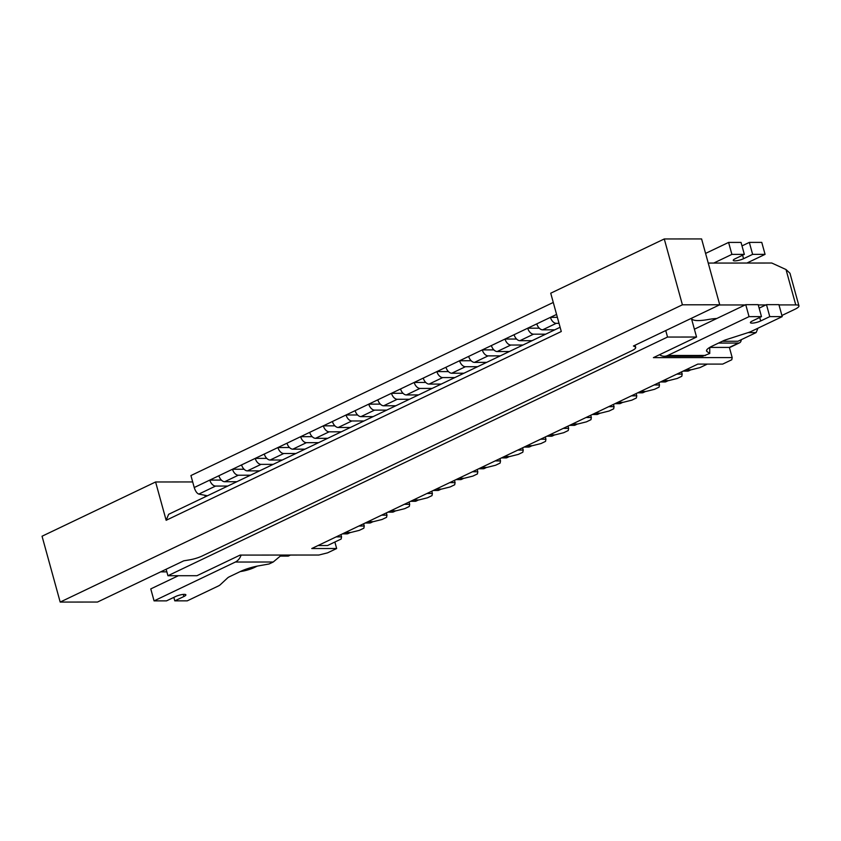 <?xml version="1.0" encoding="UTF-8"?>
<svg xmlns="http://www.w3.org/2000/svg" width="841" height="841" viewBox="0 0 841 841"><rect width="100%" height="100%" fill="white"/><g stroke="black" fill="none" stroke-linecap="round" stroke-linejoin="round"><path stroke-width="1.26" d="M236.847 481.714L224.673 481.725A6.371 3.9 -115.5 0 1 218.881 475.743L209.798 480.085L221.362 480.074M250.471 475.207L238.308 475.218A6.371 3.9 -115.5 0 1 232.505 469.236L241.588 464.894A6.371 3.9 -115.5 0 0 247.391 470.876L259.554 470.865M358.928 526.014L364.258 526.003L363.869 528.169L359.328 530.345L350.634 532.511L345.304 532.521M273.178 464.358L261.015 464.369A6.371 3.9 -115.5 0 1 255.222 458.387L264.305 454.045A6.371 3.9 -115.5 0 0 270.098 460.027L282.261 460.016M381.635 515.165L386.976 515.155L386.576 517.32L382.035 519.496L373.341 521.662L368.011 521.672M295.885 453.509L283.722 453.52A6.371 3.9 -115.5 0 1 277.929 447.538L287.012 443.196A6.371 3.9 -115.5 0 0 292.805 449.178L304.968 449.168M404.342 504.316L409.683 504.306L409.283 506.471L404.742 508.647L396.058 510.813L390.718 510.823M318.592 442.66L306.429 442.671A6.371 3.9 -115.5 0 1 300.636 436.689L309.719 432.348A6.371 3.9 -115.5 0 0 315.512 438.329L327.675 438.319M427.049 493.467L432.39 493.457L431.99 495.622L427.449 497.798L418.765 499.964L413.425 499.975M341.299 431.811L329.136 431.822A6.371 3.9 -115.5 0 1 323.343 425.84L332.426 421.499A6.371 3.9 -115.5 0 0 338.219 427.48L350.382 427.47M449.756 482.618L455.097 482.608L454.697 484.773L450.156 486.95L441.472 489.115L436.132 489.126M364.016 420.963L351.853 420.973A6.371 3.9 -115.5 0 1 346.05 414.991L355.133 410.65A6.371 3.9 -115.5 0 0 360.936 416.631L373.099 416.621M472.474 471.769L477.804 471.759L477.415 473.925L472.873 476.101L464.179 478.266L458.85 478.277M386.723 410.114L374.56 410.124A6.371 3.9 -115.5 0 1 368.757 404.143L377.851 399.801A6.371 3.9 -115.5 0 0 383.643 405.783L395.806 405.772M495.181 460.921L500.521 460.91L500.122 463.076L495.58 465.252L486.886 467.417L481.557 467.428M409.43 399.265L397.267 399.275A6.371 3.9 -115.5 0 1 391.475 393.294L400.558 388.952A6.371 3.9 -115.5 0 0 406.35 394.934L418.513 394.923M517.888 450.072L523.228 450.061L522.829 452.227L518.287 454.403L509.604 456.568L504.264 456.579M432.137 388.416L419.974 388.426A6.371 3.9 -115.5 0 1 414.182 382.445L423.265 378.103A6.371 3.9 -115.5 0 0 429.057 384.085L441.22 384.074M540.595 439.223L545.935 439.212L545.536 441.378L540.994 443.554L532.311 445.719L526.971 445.73M454.844 377.567L442.681 377.577A6.371 3.9 -115.5 0 1 436.889 371.596L445.972 367.254A6.371 3.9 -115.5 0 0 451.764 373.236L463.927 373.225M563.302 428.374L568.642 428.363L568.243 430.529L563.701 432.705L555.018 434.871L549.678 434.881M477.562 366.718L465.388 366.729A6.371 3.9 -115.5 0 1 459.596 360.747L468.679 356.405A6.371 3.9 -115.5 0 0 474.482 362.387L486.645 362.376M586.019 417.525L591.349 417.514L590.96 419.68L586.419 421.856L577.725 424.022L572.385 424.032M500.269 355.869L488.106 355.88A6.371 3.9 -115.5 0 1 482.303 349.898L491.396 345.556A6.371 3.9 -115.5 0 0 497.189 351.538L509.352 351.527M608.726 406.676L614.056 406.666L613.667 408.831L609.126 411.007L600.432 413.173L595.102 413.183M522.976 345.02L510.813 345.031A6.371 3.9 -115.5 0 1 505.02 339.049L514.103 334.707A6.371 3.9 -115.5 0 0 519.896 340.689L532.059 340.679M631.433 395.827L636.774 395.817L636.374 397.982L631.833 400.158L623.149 402.324L617.809 402.334M545.683 334.171L533.52 334.182A6.371 3.9 -115.5 0 1 527.727 328.2L536.81 323.859A6.371 3.9 -115.5 0 0 542.603 329.84L554.766 329.83M654.14 384.978L659.481 384.968L659.081 387.133L654.54 389.309L645.856 391.475L640.516 391.486M559.034 323.333L556.227 323.333A6.371 3.9 -115.5 0 1 550.435 317.351L556.574 314.418M676.847 374.129L682.188 374.119L681.788 376.284L677.247 378.461L668.563 380.626L663.223 380.637M707.313 364.1L699.964 367.612L691.27 369.777L685.93 369.788M553.273 302.445L190.928 475.554L194.229 487.528C195.406 491.186 196.931 493.373 198.812 494.088L207.401 495.78M691.575 318.96L696.548 337.031L667.533 337.052L167.927 575.728L196.952 575.707L240.106 555.092L318.876 555.028L327.57 552.852L336.652 548.521L311.769 548.532L697.82 364.1L722.703 364.09L731.786 359.748L732.185 357.583L729.378 347.407A6.371 3.9 64.5 0 0 730.472 347.165L739.554 342.823A6.371 3.9 64.5 0 0 741.257 339.69M696.548 337.031L653.404 357.646L732.185 357.583M334.865 542.024L336.652 548.521M167.927 575.728L166.14 569.241M667.533 337.052L665.746 330.566M748.196 332.594L756.133 332.584L757.962 328.2M722.303 341.278L737.967 341.267L756.133 332.584M290.471 555.049L288.326 556.08L280.621 556.08M227.753 486.056L215.59 486.066A6.371 3.9 -115.5 0 1 209.798 480.085L194.229 487.528M336.211 536.863L341.551 536.852L341.162 539.018L327.527 545.536L318.045 545.536M536.81 323.859L550.435 317.351L557.383 317.341M682.188 374.119L681.567 371.869M514.103 334.707L527.727 328.2L539.291 328.19M659.481 384.968L658.86 382.718M491.396 345.556L505.02 339.049L516.574 339.039M636.774 395.817L636.153 393.567M468.679 356.405L482.303 349.898L493.867 349.888M614.056 406.666L613.446 404.416M445.972 367.254L459.596 360.747L471.16 360.736M591.349 417.514L590.729 415.265M423.265 378.103L436.889 371.596L448.453 371.585M568.642 428.363L568.022 426.114M400.558 388.952L414.182 382.445L425.746 382.434M545.935 439.212L545.315 436.963M377.851 399.801L391.475 393.294L403.028 393.283M523.228 450.061L522.608 447.811M355.133 410.65L368.757 404.143L380.321 404.132M500.521 460.91L499.901 458.66M332.426 421.499L346.05 414.991L357.614 414.981M477.804 471.759L477.183 469.509M309.719 432.348L323.343 425.84L334.907 425.83M455.097 482.608L454.476 480.358M287.012 443.196L300.636 436.689L312.2 436.679M432.39 493.457L431.769 491.207M264.305 454.045L277.929 447.538L289.483 447.528M409.683 504.306L409.062 502.056M241.588 464.894L255.222 458.387L266.776 458.377M386.976 515.155L386.355 512.905M218.881 475.743L232.505 469.236L244.069 469.225M364.258 526.003L363.638 523.754M341.551 536.852L340.931 534.603M690.387 369.777L687.581 371.123L683.123 371.123M687.581 371.123A6.371 3.9 64.5 0 0 688.674 370.881L690.987 369.777M155.596 481.977L166.15 520.285L561.283 331.512L550.729 293.204L664.274 238.96L701.594 238.928L719.728 304.778L633.431 345.998L635.144 346.849A12.731 2.817 -15.4 0 1 635.691 347.407A12.731 2.817 -15.4 0 1 631.707 350.781L202.113 556.017A12.731 2.817 -15.4 0 1 189.088 559.948L183.79 560.81L97.503 602.04L60.184 602.072L42.05 536.222L155.596 481.977L192.694 481.946M204.878 495.286L205.288 496.789M664.274 238.96L682.408 304.81L60.184 602.072M719.728 304.778L682.408 304.81M166.15 520.285L168.642 514.303L560.117 327.275M166.865 571.848L160.673 571.859M257.293 566.109L254.487 567.444A12.731 2.817 -15.4 0 1 240.284 571.554M716.868 318.466A28.941 6.413 164.6 0 0 707.922 319.569A24.894 5.519 -15.4 0 1 692.627 319.58L690.797 318.592M708.238 263.075L771.775 263.023L786.02 269.541L795.754 304.905A12.731 2.817 -15.4 0 1 798.95 305.872A12.731 2.817 -15.4 0 1 794.966 309.246L781.909 315.48M795.754 304.905L778.997 304.926M765.888 304.936L758.267 304.936M745.158 304.947L719.318 304.968M713.841 318.718L714.125 319.769M786.02 269.541L789.962 273.241L798.95 305.872M173.835 597.373L174.802 600.863L187.238 600.852L218.124 586.103A7.937 1.756 164.6 0 0 220.184 584.821L227.638 577.893A7.937 1.756 -15.4 0 1 229.698 576.621L240.589 571.407A18.323 4.058 -15.4 0 1 258.292 565.919L269.078 563.985L273.22 562.009L281.525 555.06M273.22 562.009L235.364 562.04L154.071 600.884L166.507 600.873L175.59 596.532A6.371 1.409 164.6 0 1 182.045 594.566A6.371 1.409 164.6 0 1 185.882 594.839A6.371 1.409 164.6 0 1 183.885 596.521L174.802 600.863M178.376 575.717L150.77 588.91L154.071 600.884M235.364 562.04A13.372 10.145 -90 0 0 241.115 555.092M778.913 304.642L782.214 316.615L769.778 316.626L766.477 304.652L778.913 304.642M709.751 347.407L709.741 353.472L702.666 356.248L664.295 356.279A13.372 10.145 -90 0 0 667.743 355.48L705.599 355.449M709.741 353.472L707.018 351.549A18.323 4.058 -15.4 0 1 706.545 350.928A18.323 4.058 -15.4 0 1 712.274 346.072L723.176 340.857A7.937 1.756 -15.4 0 1 726.445 339.585L748.059 332.637A7.937 1.756 164.6 0 0 751.328 331.365L782.214 316.615M667.743 355.48L749.047 316.637L761.483 316.626L752.401 320.968A6.371 1.409 164.6 0 0 750.414 322.66A6.371 1.409 164.6 0 0 754.24 322.923A6.371 1.409 164.6 0 0 760.695 320.957L769.778 316.626M761.483 316.626L758.183 304.652L745.746 304.663L694.393 329.199M759.15 308.153L766.477 304.652M709.751 347.417L729.378 347.407L738.461 343.065A6.371 3.9 64.5 0 0 739.554 342.823M718.529 343.075L738.461 343.065M765.068 254.36L761.767 242.387L749.331 242.397L752.632 254.371L765.068 254.36L746.903 263.044M705.578 253.414L728.6 242.418L741.037 242.408L744.338 254.381L735.255 258.713A6.371 1.409 -15.4 0 0 733.257 260.405A6.371 1.409 -15.4 0 0 737.094 260.668A6.371 1.409 -15.4 0 0 743.549 258.713L742.582 255.212M749.331 242.397L742.004 245.898M752.632 254.371L743.549 258.713M713.736 263.065L731.901 254.392L744.338 254.381M728.6 242.418L731.901 254.392M659.533 354.713A13.372 10.145 -90 0 0 664.295 356.279M749.047 316.637L745.746 304.663M667.68 380.626L664.874 381.972L660.416 381.972M664.874 381.972A6.371 3.9 64.5 0 0 665.967 381.73L668.269 380.626M644.973 391.475L642.167 392.821L637.709 392.821M642.167 392.821A6.371 3.9 64.5 0 0 643.26 392.579L645.562 391.475M622.266 402.324L619.46 403.669L615.002 403.669M619.46 403.669A6.371 3.9 64.5 0 0 620.553 403.428L622.855 402.324M599.549 413.173L596.742 414.518L592.295 414.518M596.742 414.518A6.371 3.9 64.5 0 0 597.846 414.277L600.148 413.173M576.842 424.022L574.035 425.367L569.578 425.367M574.035 425.367A6.371 3.9 64.5 0 0 575.128 425.125L577.441 424.022M554.135 434.871L551.328 436.216L546.871 436.216M551.328 436.216A6.371 3.9 64.5 0 0 552.421 435.974L554.724 434.871M531.428 445.719L528.621 447.065L524.164 447.065M528.621 447.065A6.371 3.9 64.5 0 0 529.714 446.823L532.017 445.719M508.721 456.568L505.914 457.914L501.457 457.914M505.914 457.914A6.371 3.9 64.5 0 0 507.007 457.672L509.31 456.568M486.003 467.417L483.197 468.763L478.75 468.763M483.197 468.763A6.371 3.9 64.5 0 0 484.3 468.521L486.603 467.417M463.296 478.266L460.49 479.612L456.043 479.612M460.49 479.612A6.371 3.9 64.5 0 0 461.593 479.37L463.896 478.266M440.589 489.115L437.783 490.461L433.325 490.461M437.783 490.461A6.371 3.9 64.5 0 0 438.876 490.219L441.189 489.115M417.882 499.964L415.076 501.31L410.618 501.31M415.076 501.31A6.371 3.9 64.5 0 0 416.169 501.068L418.471 499.964M395.175 510.813L392.369 512.158L387.911 512.158M392.369 512.158A6.371 3.9 64.5 0 0 393.462 511.917L395.764 510.813M372.468 521.662L369.662 523.007L365.204 523.007M369.662 523.007A6.371 3.9 64.5 0 0 370.755 522.766L373.057 521.662M349.751 532.511L346.944 533.856L342.497 533.856M346.944 533.856A6.371 3.9 64.5 0 0 348.048 533.615L350.35 532.511M238.308 475.218L224.673 481.725M261.015 464.369L247.391 470.876M283.722 453.52L270.098 460.027M306.429 442.671L292.805 449.178M329.136 431.822L315.512 438.329M351.853 420.973L338.219 427.48M374.56 410.124L360.936 416.631M397.267 399.275L383.643 405.783M419.974 388.426L406.35 394.934M442.681 377.577L429.057 384.085M465.388 366.729L451.764 373.236M488.106 355.88L474.482 362.387M510.813 345.031L497.189 351.538M533.52 334.182L519.896 340.689M556.227 323.333L542.603 329.84M215.59 486.066L198.812 494.088M634.745 345.378L635.144 346.849M183.306 594.408L183.885 596.521M759.728 317.467L760.695 320.957M706.629 350.15L707.018 351.549M635.081 345.209L635.691 347.407"/></g></svg>
